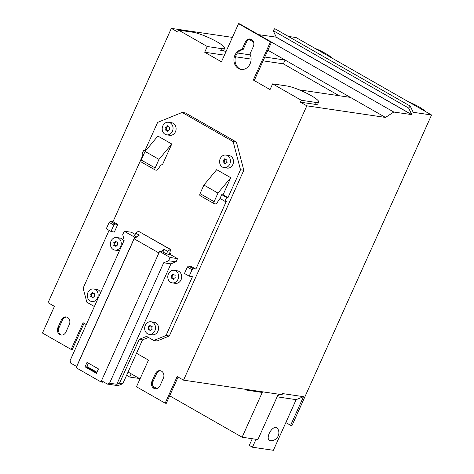 <?xml version="1.0" encoding="UTF-8"?>
<svg xmlns="http://www.w3.org/2000/svg" width="474" height="474" viewBox="0 0 474 474"><rect width="100%" height="100%" fill="white"/><g stroke="black" fill="none" stroke-linecap="round" stroke-linejoin="round"><path stroke-width="0.71" d="M299.112 89.817L350.422 97.389L385.486 117.433L393.799 112.042L411.77 114.607L276.289 37.168L258.496 34.632M385.486 117.433L306.826 105.82L300.451 102.177L314.766 104.292A19.061 3.164 24.2 0 0 317.805 103.907L318.658 101.999A19.061 3.164 24.2 0 0 307.081 93.449A19.061 3.164 24.2 0 0 286.93 85.984L272.615 83.874L301.304 100.275L315.619 102.384A19.061 3.164 24.2 0 0 318.658 101.999M247.102 389.533L246.818 390.173L262.235 392.448L242.113 437.218L169.662 395.808M157.066 388.603L153.025 386.298M140.037 378.874L128.063 372.031M256.031 439.274L252.464 447.213L273.385 450.3L285.84 422.583L290.621 425.314L292.002 425.516L431.553 114.992L413.209 112.285L410.229 106.087L408.618 108.048L411.77 114.607M242.113 437.218L257.909 439.552L278.321 394.143M178.094 377.043L166.273 403.344L165.177 403.178L177.163 376.51L183.539 380.154L282.077 394.7L282.575 393.58L303.496 396.673L296.143 399.653L277.106 396.839M170.356 254.538L170.788 253.584L169.573 253.406L170.735 249.514L138.42 231.229L170.296 249.448L167.612 251.368L164.111 249.36L160.905 251.653L162.943 251.955L166.451 253.957L170.356 254.538L177.531 258.638L176.127 261.755L168.578 260.795L170.077 257.459L159.584 251.457L101.495 380.717L107.391 384.088L109.559 383.211L116.823 384.284L119.531 383.188L122.831 383.673L136.5 353.266L148.469 360.11L136.482 386.778L165.177 403.178M84.052 323.292L72.238 349.587L71.136 349.427L83.122 322.758L86.292 324.566M232.402 37.393L171.345 28.381L48.058 302.714L54.433 306.358L42.447 333.026L71.136 349.427M238.558 23.7L239.66 23.86L271.537 42.085L270.435 41.919L238.558 23.7L221.435 61.804L204.697 52.235L207.268 46.517L221.577 48.632A19.061 3.164 24.2 0 0 224.623 48.247A19.061 3.164 24.2 0 0 213.039 39.698A19.061 3.164 24.2 0 0 192.888 32.232L178.574 30.123L177.72 32.025L171.345 28.381M139.35 378.477L129.734 377.061L131.191 373.82M126.605 375.272L129.734 377.061M280.424 394.457L277.675 395.571M252.464 447.213L249.277 445.388L252.275 438.717M285.84 422.583L296.143 399.653M276.075 427.335A7.412 3.697 -60.2 0 1 277.379 428.135A7.945 7.945 0 0 1 270.204 440.684A7.412 3.697 -60.2 0 1 270.079 440.672A7.412 3.697 -60.2 0 1 269.22 433.432A7.412 3.697 -60.2 0 1 276.075 427.335M248.483 39.769L250.005 39.994L253.549 42.014M251.107 39.283L250.005 39.994M276.289 37.168L273.137 30.609L408.618 108.048M410.229 106.087L274.748 28.647L273.137 30.609M288.322 36.409L296.072 37.553L431.553 114.992M306.826 105.82L183.539 380.154M290.621 425.314L303.496 396.673M276.247 37.25L411.728 114.69M271.507 42.145L393.799 112.042M271.537 42.085L254.414 80.183L253.312 80.023L270.435 41.919M224.623 48.247L223.764 50.155A19.061 3.164 -155.8 0 1 220.724 50.54L226.134 51.334M237.438 53.005L250.331 54.907M264.812 57.046L285.07 60.038L283.357 63.848L263.1 60.856M204.697 52.235L224.421 55.15M235.495 56.779L251.102 59.084M253.341 46.517L249.952 54.066A10.061 8.562 -81.6 0 1 249.555 64.831A10.061 8.562 -81.6 0 1 241.041 69.435A10.061 8.562 -81.6 0 1 233.931 59.398A10.061 8.562 -81.6 0 1 241.983 49.509L245.372 41.961A5.297 4.503 -81.6 0 1 250.13 39.004A5.297 4.503 -81.6 0 1 253.341 46.517M241.592 69.494A10.061 8.562 98.4 0 1 235.051 59.232A10.061 8.562 98.4 0 1 243.085 49.669L246.474 42.127A5.297 4.503 98.4 0 1 250.675 39.123M243.085 49.669L241.983 49.509M300.451 102.177L301.304 100.275M350.422 97.389L267.881 50.214M339.129 95.724L283.357 63.848M272.615 83.874L270.05 89.586L253.312 80.023M246.818 390.173L245.212 389.255M178.574 30.123L207.268 46.517M155.75 388.828A5.297 4.503 98.4 0 1 153.084 381.434L151.982 381.274L155.407 373.648A5.297 4.503 98.4 0 1 160.165 370.692A5.297 4.503 98.4 0 1 163.376 378.205L159.951 385.824A5.297 4.503 98.4 0 1 155.194 388.787A5.297 4.503 98.4 0 1 151.982 381.274M153.084 381.434L156.509 373.814A5.297 4.503 98.4 0 1 160.71 370.81M61.709 335.077A5.297 4.503 98.4 0 1 59.043 327.682L57.941 327.516A5.297 4.503 -81.6 0 0 61.152 335.035A5.297 4.503 -81.6 0 0 65.91 332.073L69.334 324.453A5.297 4.503 -81.6 0 0 66.123 316.94A5.297 4.503 -81.6 0 0 61.365 319.897L57.941 327.516M59.043 327.682L62.467 320.063A5.297 4.503 98.4 0 1 66.668 317.059M200.295 195.697A2.115 1.055 -60.2 0 1 200.099 195.632A2.115 1.055 -60.2 0 1 200.052 193.629L203.903 185.056L216.683 169.674L230.749 177.714L217.969 193.096L214.118 201.669A2.115 1.055 -60.2 0 0 214.165 203.672A2.115 1.055 -60.2 0 0 214.361 203.737L215.457 203.897A2.115 1.055 -60.2 0 0 216.95 202.943L220.013 198.476L224.931 201.29L226.252 201.486L195.863 269.113L193.22 268.722L192.041 269.771L189.179 276.146L192.438 276.733L166.024 335.503L169.325 335.995L243.814 170.249L236.437 142.087L185.429 112.936L182.129 112.451L157.629 122.387L145.085 150.299L143.764 150.104L142.052 153.914L143.575 154.785M169.325 335.995L157.078 340.966L153.772 340.474L146.596 336.374L139.22 339.372L142.526 339.858L148.469 337.447M136.5 353.266L142.526 339.858M331.883 58.018A17.366 2.88 24.2 0 0 314.736 48.218M408.144 101.608A17.366 2.88 -155.8 0 1 425.285 111.408M109.097 230.37L83.14 288.133L86.831 302.211L94 306.311L94.184 307.01M115.052 224.042L113.861 225.079L110.993 231.454L106.295 228.77L109.162 222.395L110.335 221.346L112.978 221.737L117.759 224.475L115.052 224.042L110.335 221.346M143.172 154.554L112.978 221.737M243.814 170.249L240.508 169.763L227.964 197.676L226.643 197.48L221.725 194.666L220.013 198.476M224.931 201.29L226.643 197.48M236.437 142.087L233.131 141.602L240.508 169.763M233.131 141.602L182.129 112.451M166.024 335.503L153.772 340.474M224.078 167.642L227.129 168.092A6.352 5.404 -81.6 0 0 231.49 166.522A6.352 5.404 -81.6 0 0 233.309 159.916A6.352 5.404 -81.6 0 0 228.983 155.525L225.932 155.075A6.352 5.404 -81.6 0 0 221.571 156.645A6.352 5.404 -81.6 0 0 219.758 163.252A6.352 5.404 -81.6 0 0 224.078 167.642A6.352 5.404 -81.6 0 0 228.438 166.072A6.352 5.404 -81.6 0 0 230.257 159.465A6.352 5.404 -81.6 0 0 225.932 155.075M166.7 134.847L169.751 135.297A6.352 5.404 -81.6 0 0 174.112 133.727A6.352 5.404 -81.6 0 0 175.925 127.121A6.352 5.404 -81.6 0 0 171.606 122.725L168.554 122.274A6.352 5.404 -81.6 0 0 164.194 123.844A6.352 5.404 -81.6 0 0 162.375 130.451A6.352 5.404 -81.6 0 0 166.7 134.847A6.352 5.404 -81.6 0 0 171.061 133.277A6.352 5.404 -81.6 0 0 172.874 126.671A6.352 5.404 -81.6 0 0 168.554 122.274M149.162 334.336L152.213 334.786A6.352 5.404 -81.6 0 0 156.574 333.216A6.352 5.404 -81.6 0 0 158.393 326.61A6.352 5.404 -81.6 0 0 154.068 322.219L151.016 321.769A6.352 5.404 -81.6 0 0 146.656 323.339A6.352 5.404 -81.6 0 0 144.843 329.945A6.352 5.404 -81.6 0 0 149.162 334.336A6.352 5.404 -81.6 0 0 153.523 332.766A6.352 5.404 -81.6 0 0 155.342 326.159A6.352 5.404 -81.6 0 0 151.016 321.769M114.898 250.1A6.352 5.404 -81.6 0 0 120.515 246.753A6.352 5.404 -81.6 0 0 120.029 239.583A6.352 5.404 -81.6 0 0 116.758 237.533A6.352 5.404 -81.6 0 0 111.141 240.881A6.352 5.404 -81.6 0 0 111.621 248.05A6.352 5.404 -81.6 0 0 114.898 250.1L117.949 250.55A6.352 5.404 -81.6 0 0 119.578 250.503M123.75 241.213A6.352 5.404 -81.6 0 0 123.086 240.034A6.352 5.404 -81.6 0 0 119.809 237.984L116.758 237.533M96.459 301.944A6.352 5.404 98.4 0 1 94.836 301.991L91.784 301.541A6.352 5.404 98.4 0 1 87.927 292.523A6.352 5.404 98.4 0 1 93.639 288.968A6.352 5.404 98.4 0 1 97.49 297.986A6.352 5.404 98.4 0 1 91.784 301.541M93.639 288.968L96.69 289.418A6.352 5.404 98.4 0 1 100.636 292.654M172.281 282.901L175.333 283.351A6.352 5.404 -81.6 0 0 179.693 281.781A6.352 5.404 -81.6 0 0 181.512 275.175A6.352 5.404 -81.6 0 0 177.187 270.778L174.136 270.328A6.352 5.404 -81.6 0 0 169.775 271.904A6.352 5.404 -81.6 0 0 167.956 278.511A6.352 5.404 -81.6 0 0 172.281 282.901A6.352 5.404 -81.6 0 0 176.642 281.331A6.352 5.404 -81.6 0 0 178.461 274.724A6.352 5.404 -81.6 0 0 174.136 270.328M110.993 231.454L114.335 232.088L117.759 224.475M135.161 234.423L131.31 232.219L124.224 231.247L134.717 237.249L136.038 237.444L134.142 238.801L158.909 252.956M170.788 253.584L169.704 252.968M116.823 384.284L170.948 263.858L176.127 261.755M119.531 383.188L139.22 339.372M195.863 269.113L191.075 266.382L188.504 266.027L187.343 267.081L184.481 273.462L189.179 276.146M227.964 197.676L223.047 194.861L230.749 177.714M145.719 150.661L145.085 150.299M145.08 151.431L157.866 136.056L171.778 144.007L158.991 159.388L145.08 151.431L141.228 160.005A2.115 1.055 -60.2 0 0 141.276 162.007A2.115 1.055 -60.2 0 0 141.471 162.072M158.991 159.388L155.14 167.962A2.115 1.055 -60.2 0 0 155.194 169.959A2.115 1.055 -60.2 0 0 155.389 170.03L156.485 170.19A2.115 1.055 -60.2 0 0 157.978 169.236L161.036 164.768L162.357 164.964L171.778 144.007M171.12 278.173A2.755 2.34 98.4 0 1 171.683 278.179A2.755 2.34 98.4 0 1 173.33 279.441A2.755 2.34 98.4 0 1 175.279 277.8A2.755 2.34 98.4 0 1 175.297 275.056A2.755 2.34 98.4 0 1 174.734 275.056A2.755 2.34 98.4 0 1 173.087 273.794A2.755 2.34 98.4 0 1 171.138 275.43A2.755 2.34 98.4 0 1 171.12 278.173M173.555 274.446A2.755 2.34 98.4 0 1 171.89 275.542A2.755 2.34 98.4 0 1 171.908 278.208M171.683 278.179L172.441 278.285A2.755 2.34 98.4 0 1 173.62 278.896M171.89 275.542L171.138 275.43M227.076 162.541A2.755 2.34 98.4 0 1 227.099 159.797A2.755 2.34 98.4 0 1 226.531 159.797A2.755 2.34 98.4 0 1 224.883 158.535A2.755 2.34 98.4 0 1 222.934 160.176A2.755 2.34 98.4 0 1 222.916 162.92A2.755 2.34 98.4 0 1 223.485 162.92A2.755 2.34 98.4 0 1 225.126 164.182A2.755 2.34 98.4 0 1 227.076 162.541M225.588 159.394A2.755 2.34 98.4 0 1 224.036 160.336A2.755 2.34 98.4 0 1 224.054 163.003M223.485 162.92L224.581 163.08A2.755 2.34 98.4 0 1 225.529 163.483M222.934 160.176L224.036 160.336M165.556 127.376A2.755 2.34 98.4 0 1 165.533 130.119A2.755 2.34 98.4 0 1 166.101 130.119A2.755 2.34 98.4 0 1 167.749 131.381A2.755 2.34 98.4 0 1 169.698 129.746A2.755 2.34 98.4 0 1 169.716 127.002A2.755 2.34 98.4 0 1 169.147 126.996A2.755 2.34 98.4 0 1 167.506 125.734A2.755 2.34 98.4 0 1 165.556 127.376L166.309 127.488A2.755 2.34 98.4 0 1 166.327 130.154M167.974 126.392A2.755 2.34 98.4 0 1 166.309 127.488M166.101 130.119L166.86 130.232A2.755 2.34 98.4 0 1 168.039 130.842M152.166 329.234A2.755 2.34 98.4 0 1 152.184 326.491A2.755 2.34 98.4 0 1 151.615 326.491A2.755 2.34 98.4 0 1 149.968 325.229A2.755 2.34 98.4 0 1 148.018 326.87A2.755 2.34 98.4 0 1 148.001 329.614A2.755 2.34 98.4 0 1 148.569 329.614A2.755 2.34 98.4 0 1 150.211 330.876A2.755 2.34 98.4 0 1 152.166 329.234M150.436 325.881A2.755 2.34 98.4 0 1 148.777 326.977A2.755 2.34 98.4 0 1 148.795 329.649M148.569 329.614L149.322 329.726A2.755 2.34 98.4 0 1 150.501 330.331M148.777 326.977L148.018 326.87M115.946 246.64A2.755 2.34 98.4 0 1 117.902 244.999A2.755 2.34 98.4 0 1 117.919 242.255A2.755 2.34 98.4 0 1 117.351 242.255A2.755 2.34 98.4 0 1 115.703 240.993A2.755 2.34 98.4 0 1 113.754 242.635A2.755 2.34 98.4 0 1 113.736 245.378A2.755 2.34 98.4 0 1 114.305 245.378A2.755 2.34 98.4 0 1 115.946 246.64M116.171 241.651A2.755 2.34 98.4 0 1 114.512 242.747A2.755 2.34 98.4 0 1 114.53 245.413M114.305 245.378L115.058 245.491A2.755 2.34 98.4 0 1 116.237 246.095M114.512 242.747L113.754 242.635M113.861 225.079L109.162 222.395M122.831 383.673L117.961 385.652L107.391 384.088M102.988 381.576L102.698 382.216L101.045 381.973L76.184 367.759L76.741 366.521L70.733 363.137L70.075 360.643L124.2 240.217L122.725 234.589L124.224 231.247M96.986 372.291L86.908 366.532M88.668 363.309L88.205 363.641M168.578 260.795L163.678 262.786L170.948 263.858M177.531 258.638L170.077 257.459M138.42 231.229L135.736 233.143L139.243 235.151L136.038 237.444M170.735 249.514L170.296 249.448M136.708 236.959L134.569 235.738L135.736 233.143M76.628 366.509L134.717 237.249M87.02 362.367L98.497 368.926L96.495 373.382L85.018 366.823L87.02 362.367M101.045 381.973L101.584 380.77M134.142 238.801L76.741 366.521M88.419 363.167L86.671 367.066L96.743 372.825M86.671 367.066L85.018 366.823M159.584 251.457L160.905 251.653M109.559 383.211L163.678 262.786M166.451 253.957L167.612 251.368M164.111 249.36L162.943 251.955M193.22 268.722L188.504 266.027M192.041 269.771L187.343 267.081M223.047 194.861L221.725 194.666M217.969 193.096L203.903 185.056M143.764 150.104L145.405 151.04M93.123 297.536A2.755 2.34 -81.6 0 0 91.944 296.925L91.186 296.813A2.755 2.34 -81.6 0 0 90.623 296.813A2.755 2.34 -81.6 0 0 90.641 294.07A2.755 2.34 -81.6 0 0 92.59 292.428A2.755 2.34 -81.6 0 0 94.237 293.69A2.755 2.34 -81.6 0 0 94.8 293.696A2.755 2.34 -81.6 0 0 94.782 296.44A2.755 2.34 -81.6 0 0 92.833 298.075A2.755 2.34 -81.6 0 0 91.186 296.813M91.411 296.848A2.755 2.34 -81.6 0 0 91.393 294.182A2.755 2.34 -81.6 0 0 93.058 293.086M91.393 294.182L90.641 294.07M221.577 48.632L220.724 50.54M246.474 42.127L245.372 41.961M315.619 102.384L314.766 104.292M156.509 373.814L155.407 373.648M62.467 320.063L61.365 319.897M214.118 201.669L200.052 193.629M155.14 167.962L141.228 160.005M174.734 275.056L175.262 275.133M226.531 159.797L227.064 159.874M169.147 126.996L169.68 127.079M151.615 326.491L152.148 326.568M117.351 242.255L117.884 242.333M214.165 203.672L200.099 195.632M155.194 169.959L141.276 162.007M94.764 293.773L94.237 293.69"/></g></svg>
